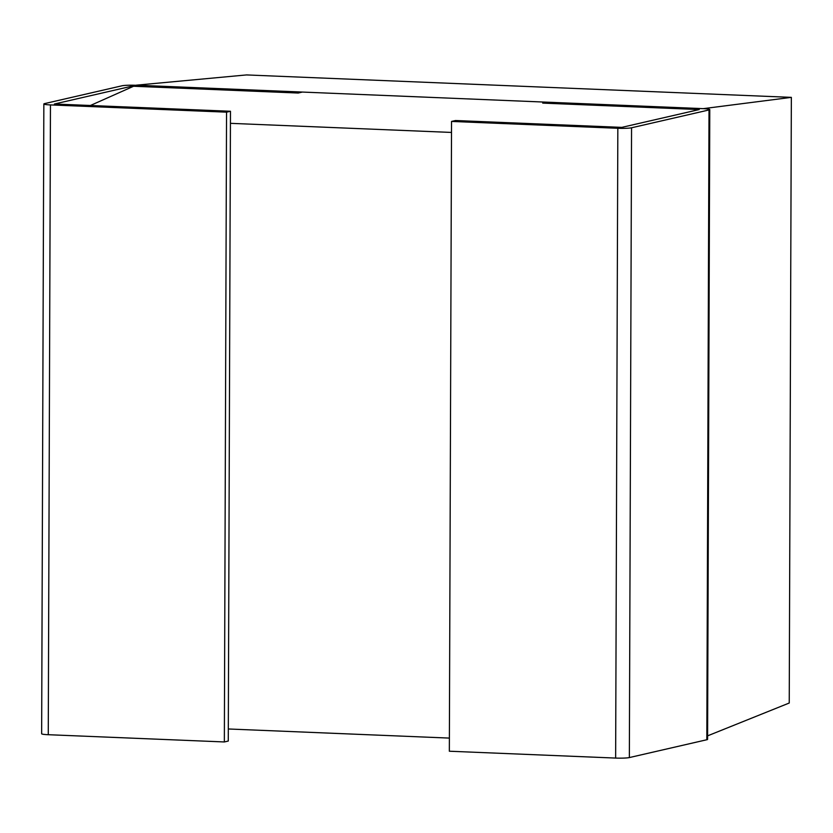 <?xml version="1.0" encoding="UTF-8"?>
<svg xmlns="http://www.w3.org/2000/svg" width="833" height="833" viewBox="0 0 833 833"><rect width="100%" height="100%" fill="white"/><g stroke="black" fill="none" stroke-linecap="round" stroke-linejoin="round"><path stroke-width="1.25" d="M703.167 108.654L791.35 97.367L246.464 74.928L136.175 85.185L703.167 108.654L546.646 102.209L542.71 103.105L699.231 109.56L621.772 127.376L455.474 120.525L451.538 121.431L617.836 128.282A10.548 0.989 -179.8 0 0 631.56 127.782L709.018 109.956A10.548 0.989 -179.8 0 0 709.778 109.592A10.548 0.989 -179.8 0 0 703.167 108.654M703.552 108.665L136.175 85.185M707.592 735.851L789.236 703.021L791.35 97.367M449.383 738.09L228.315 728.979M451.496 132.437L230.429 123.336M133.592 86.257L90.412 105.489M709.778 109.592L707.581 739.381A10.548 0.989 -179.8 0 1 706.821 739.746L709.018 109.956M451.538 121.431L449.341 751.22L615.639 758.072A10.548 0.989 -179.8 0 0 629.352 757.572L706.821 739.746M230.47 111.258L228.273 741.047L224.348 741.953L48.262 734.706L50.459 104.916L226.545 112.163L230.47 111.258L54.395 104.01L131.853 86.184L131.843 87.038M131.853 86.184L298.152 93.036L302.087 92.13L135.779 85.278A10.548 0.989 -179.8 0 0 122.066 85.778L44.607 103.604A10.548 0.989 0.2 0 0 43.847 103.969L41.65 733.758A10.548 0.989 0.2 0 0 48.262 734.706M224.348 741.953L226.545 112.163M43.847 103.969A10.548 0.989 0.2 0 0 50.459 104.916M629.352 757.572L631.56 127.782M615.639 758.072L617.836 128.282"/></g></svg>
